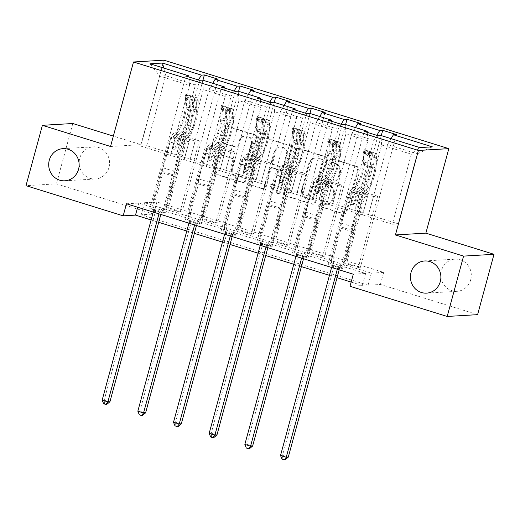 <?xml version="1.0" encoding="UTF-8"?>
<svg xmlns="http://www.w3.org/2000/svg" width="520" height="520" viewBox="0 0 520 520"><rect width="100%" height="100%" fill="white"/><g stroke="black" fill="none" stroke-linecap="round" stroke-linejoin="round"><path stroke-width="0.39" stroke-dasharray="2.6 1.95" d="M330.896 160.121A1.729 1.631 86.6 0 1 332.917 158.951L356.766 166.355A2.47 2.333 86.6 0 1 358.365 169.422L346.781 212.076A2.47 2.333 86.6 0 1 343.889 213.746L320.047 206.343A1.729 1.631 86.6 0 1 320.392 202.956A1.729 1.631 86.6 0 1 320.944 203.028L324.031 203.983A7.904 7.469 86.6 0 0 326.56 204.295A7.904 7.469 86.6 0 0 333.275 198.633L334.237 195.078A7.904 7.469 86.6 0 0 329.115 185.263L326.034 184.308A1.729 1.631 86.6 0 1 326.378 180.921A1.729 1.631 86.6 0 1 326.931 180.986L330.018 181.948A7.904 7.469 86.6 0 0 332.547 182.254A7.904 7.469 86.6 0 0 339.261 176.592L340.229 173.036A7.904 7.469 86.6 0 0 335.107 163.228L332.02 162.266A1.729 1.631 86.6 0 1 330.896 160.121M323.206 204.035A7.904 7.469 86.6 0 0 325.741 204.341A7.904 7.469 86.6 0 0 332.449 198.679L333.418 195.124A7.904 7.469 86.6 0 0 328.296 185.315L325.208 184.353A1.729 1.631 86.6 0 1 325.559 180.967A1.729 1.631 86.6 0 1 326.111 181.038L329.199 181.994A7.904 7.469 86.6 0 0 331.728 182.306A7.904 7.469 86.6 0 0 338.442 176.644L339.404 173.089A7.904 7.469 86.6 0 0 334.282 163.274L331.195 162.318A1.729 1.631 86.6 0 1 331.546 158.931A1.729 1.631 86.6 0 1 332.098 158.997L355.947 166.406A2.47 2.333 86.6 0 1 357.546 169.468L345.956 212.121A2.47 2.333 86.6 0 1 343.07 213.798L319.221 206.388A1.729 1.631 86.6 0 1 319.572 203.008A1.729 1.631 86.6 0 1 320.125 203.073L324.031 203.983M108.979 167.459A16.107 15.223 86.6 0 1 95.297 178.997A16.107 15.223 86.6 0 1 79.71 158.373A16.107 15.223 86.6 0 1 93.385 146.835A16.107 15.223 86.6 0 1 108.979 167.459M470.71 279.786A16.107 15.223 86.6 0 1 457.028 291.324A16.107 15.223 86.6 0 1 441.441 270.699A16.107 15.223 86.6 0 1 455.124 259.161A16.107 15.223 86.6 0 1 470.71 279.786M224.633 143.442A2.47 2.333 86.6 0 1 223.035 140.374L226.285 128.407A2.47 2.333 86.6 0 1 229.171 126.737L255.658 134.959A2.47 2.333 86.6 0 1 257.257 138.028L245.667 180.681A2.47 2.333 86.6 0 1 242.781 182.351L216.294 174.129A2.47 2.333 86.6 0 1 214.695 171.061L218.621 156.605A2.47 2.333 86.6 0 1 221.514 154.934L232.843 158.451A2.47 2.333 86.6 0 1 234.448 161.519L232.499 168.688A6.611 6.247 86.6 0 0 238.894 177.151A6.611 6.247 86.6 0 0 244.504 172.412L252.135 144.333A6.611 6.247 86.6 0 0 245.739 135.876A6.611 6.247 86.6 0 0 240.13 140.608L238.856 145.288A2.47 2.333 86.6 0 1 235.969 146.959L223.808 143.488A2.47 2.333 86.6 0 1 222.209 140.419L225.459 128.453A2.47 2.333 86.6 0 1 228.352 126.783L254.833 135.005A2.47 2.333 86.6 0 1 256.432 138.073L244.849 180.726A2.47 2.333 86.6 0 1 241.956 182.397L215.475 174.174A2.47 2.333 86.6 0 1 213.876 171.106L217.802 156.656A2.47 2.333 86.6 0 1 220.688 154.98L232.024 158.502A2.47 2.333 86.6 0 1 233.623 161.571L231.673 168.733L232.499 168.688M110.539 146.477L140.953 144.671L113.353 136.097M140.953 144.671L163.91 60.177M477.601 314.652L380.425 284.472L368.095 285.207L141.265 214.773L153.595 214.039L56.42 183.865L26 185.666M383.701 272.402L371.371 273.137L144.547 202.703L156.877 201.968L383.701 272.402L380.425 284.472M156.877 201.968L153.595 214.039M72.813 123.513L56.42 183.865M296.088 150.085A2.47 2.333 86.6 0 1 298.974 148.408L325.455 156.631A2.47 2.333 86.6 0 1 327.061 159.698L315.471 202.352A2.47 2.333 86.6 0 1 312.579 204.022L286.097 195.8A2.47 2.333 86.6 0 1 284.499 192.732L296.088 150.085L295.262 150.131A2.47 2.333 86.6 0 1 298.149 148.46L324.636 156.683A2.47 2.333 86.6 0 1 326.235 159.751L314.646 202.404A2.47 2.333 86.6 0 1 311.76 204.074L285.272 195.852A2.47 2.333 86.6 0 1 283.673 192.784L295.262 150.131M290.557 145.795L264.075 137.573A2.47 2.333 86.6 0 0 261.183 139.243L249.594 181.896A2.47 2.333 86.6 0 0 251.199 184.964L262.529 188.481A2.47 2.333 86.6 0 0 265.421 186.81L270.12 169.514A2.47 2.333 86.6 0 1 273.007 167.843L280.527 170.177A2.47 2.333 86.6 0 1 282.126 173.238L277.231 191.25A1.729 1.631 86.6 0 0 278.909 193.466A1.729 1.631 86.6 0 0 280.377 192.225L292.156 148.863A2.47 2.333 86.6 0 0 290.557 145.795L264.075 137.573M358.312 267.481L344.591 263.224L346.645 263.101L360.366 267.365L358.312 267.481L377.656 196.268L373.51 196.514L368.505 214.624L387.524 144.619L417.255 153.849L398.229 223.853L368.505 214.624M322.641 256.406L308.919 252.148L310.973 252.025L324.695 256.282L322.641 256.406L341.991 185.192L337.838 185.439L332.832 203.547L351.858 133.536L373.809 140.355L354.79 210.366L332.832 203.547M286.969 245.33L273.247 241.072L275.308 240.948L289.022 245.206L286.969 245.33L306.319 174.115L302.166 174.363L297.167 192.472L316.186 122.46L338.137 129.279L319.118 199.29L297.167 192.472M251.297 234.254L237.582 229.996L239.636 229.873L253.357 234.13L251.297 234.254L270.647 163.04L266.494 163.287L261.495 181.395L280.514 111.384L302.464 118.203L283.445 188.214L261.495 181.395M215.631 223.178L201.91 218.92L203.964 218.797L217.685 223.054L215.631 223.178L234.975 151.964L230.828 152.21L225.823 170.319L244.849 100.308L266.799 107.127L247.774 177.138L225.823 170.319M179.959 212.102L166.238 207.844L168.292 207.721L182.013 211.978L179.959 212.102L199.31 140.888L195.156 141.135L190.151 159.244L209.177 89.232L231.127 96.051L212.108 166.055L190.151 159.244M126.458 203.775L138.788 203.041L365.619 273.475L353.288 274.209M341.868 268.457L328.146 264.199L330.207 264.075L343.922 268.339L341.868 268.457L377.943 135.681M306.195 257.381L292.481 253.123L294.534 253L308.25 257.264L306.195 257.381L342.271 124.605M270.53 246.305L256.808 242.047L258.863 241.924L272.584 246.188L270.53 246.305L306.599 113.529M234.858 235.228L221.136 230.971L223.191 230.847L236.912 235.105L234.858 235.228L270.933 102.453M199.186 224.153L185.464 219.895L187.525 219.772L201.24 224.029L199.186 224.153L235.261 91.377M163.514 213.077L149.799 208.819L151.853 208.696L165.568 212.953L163.514 213.077L199.589 80.301M206.186 166.406L225.206 96.401L203.255 89.583L184.236 159.595L206.186 166.406L211.022 148.31L206.869 148.558L187.525 219.772M203.255 89.583L202.592 80.126M225.206 96.401L224.62 88.075M212.752 83.278L209.177 89.232M234.136 91.033L231.127 96.051M241.858 177.489L260.877 107.478L238.927 100.659L219.908 170.671L241.858 177.489L246.694 159.387L242.541 159.633L223.191 230.847M238.927 100.659L238.264 91.202M260.877 107.478L260.293 99.151M248.417 94.354L244.849 100.308M269.808 102.109L266.799 107.127M277.524 188.565L296.55 118.553L274.599 111.735L255.573 181.747L277.524 188.565L282.367 170.463L278.213 170.709L258.863 241.924M274.599 111.735L273.93 102.278M296.55 118.553L295.964 110.227M284.089 105.43L280.514 111.384M305.481 113.184L302.464 118.203M313.196 199.641L332.215 129.63L310.264 122.811L291.245 192.822L313.196 199.641L318.032 181.539L313.885 181.786L294.534 253M310.264 122.811L309.601 113.353M332.215 129.63L331.63 121.303M319.761 116.506L316.186 122.46M341.153 124.26L338.137 129.279M348.868 210.717L367.887 140.706L345.937 133.887L326.918 203.899L348.868 210.717L353.704 192.614L349.55 192.862L330.207 264.075M345.937 133.887L345.274 124.43M367.887 140.706L367.302 132.379M355.433 127.582L351.858 133.536M376.818 135.337L373.809 140.355M432.309 146.835L417.255 153.849L411.333 154.2L381.609 144.97L362.59 214.975L392.314 224.205L411.333 154.2L419.816 147.576M381.609 144.97L380.946 135.506M391.099 138.658L387.524 144.619M351.15 282.074L362.336 285.545L350.006 286.28M151.112 219.953L158.691 222.313M186.778 231.036L194.363 233.389M222.45 242.112L230.029 244.465M258.122 253.188L265.7 255.541M293.793 264.264L301.373 266.617M329.459 275.34L337.044 277.693M392.314 224.205L398.229 223.853M190.236 159.237L146.712 145.75L140.79 146.101L159.809 76.096L189.534 85.326L170.514 155.331L175.35 137.234L171.203 137.482L151.853 208.696M140.79 146.101L170.514 155.331M146.712 145.75L165.731 75.745L159.809 76.096L150.001 63.791M176.436 154.98L195.455 84.974L165.731 75.745L163.774 68.068M184.236 159.595L170.43 155.337M219.908 170.671L206.102 166.413M255.573 181.747L241.774 177.489M291.245 192.822L277.446 188.565M326.918 203.899L313.111 199.641M362.59 214.975L348.784 210.724M368.589 214.617L354.79 210.366M332.917 203.541L319.118 199.29M297.245 192.465L283.445 188.214M261.579 181.389L247.774 177.138M225.908 170.313L212.108 166.055M189.534 85.326L188.948 76.999M198.471 79.95L195.455 84.974M371.371 273.137L368.095 285.207M144.547 202.703L141.265 214.773M365.619 273.475L362.336 285.545M138.788 203.041L137.644 207.246M362.505 214.981L367.425 196.872L363.272 197.119L349.55 192.862M367.425 196.872L353.704 192.614M363.272 197.119L343.922 268.339M328.146 264.199L364.221 131.423M396.442 134.583L360.366 267.365M344.591 263.224L363.942 192.01L359.788 192.25L354.868 210.359M381.284 135.609L346.645 263.101M373.51 196.514L359.788 192.25M377.656 196.268L363.942 192.01M337.838 185.439L324.116 181.175L319.195 199.284M341.991 185.192L328.269 180.928L324.116 181.175M345.612 124.534L310.973 252.025M308.919 252.148L328.269 180.928M360.769 123.507L324.695 256.282M326.833 203.905L331.753 185.796L327.6 186.043L308.25 257.264M292.481 253.123L328.556 120.348M327.6 186.043L313.885 181.786M331.753 185.796L318.032 181.539M302.166 174.363L288.444 170.099L283.53 188.208M306.319 174.115L292.597 169.852L288.444 170.099M309.946 113.458L275.308 240.948M273.247 241.072L292.597 169.852M325.097 112.431L289.022 245.206M291.161 192.829L296.082 174.72L291.928 174.967L272.584 246.188M256.808 242.047L292.883 109.272M291.928 174.967L278.213 170.709M296.082 174.72L282.367 170.463M266.494 163.287L252.779 159.023L247.858 177.131M270.647 163.04L256.925 158.776L252.779 159.023M274.274 102.382L239.636 229.873M237.582 229.996L256.925 158.776M289.425 101.355L253.357 234.13M255.495 181.753L260.409 163.644L256.262 163.891L236.912 235.105M221.136 230.971L257.212 98.195M256.262 163.891L242.541 159.633M260.409 163.644L246.694 159.387M230.828 152.21L217.107 147.947L212.186 166.055M234.975 151.964L221.26 147.7L217.107 147.947M238.602 91.306L203.964 218.797M201.91 218.92L221.26 147.7M253.76 90.278L217.685 223.054M219.823 170.677L224.744 152.568L220.591 152.815L201.24 224.029M185.464 219.895L221.54 87.12M220.591 152.815L206.869 148.558M224.744 152.568L211.022 148.31M195.156 141.135L181.435 136.87L176.514 154.98M199.31 140.888L185.588 136.624L181.435 136.87M202.93 80.23L168.292 207.721M166.238 207.844L185.588 136.624M218.088 79.203L182.013 211.978M184.151 159.601L189.072 141.492L184.919 141.739L165.568 212.953M149.799 208.819L185.874 76.043M184.919 141.739L171.203 137.482M189.072 141.492L175.35 137.234M322.088 159.185A1.729 1.631 86.6 0 1 323.206 161.33L313.034 198.77A1.729 1.631 86.6 0 1 311.012 199.94L307.762 198.933A7.904 7.469 86.6 0 1 302.64 189.118L309.589 163.527A7.904 7.469 86.6 0 1 316.303 157.865A7.904 7.469 86.6 0 1 318.832 158.171L322.088 159.185L321.262 159.231A1.729 1.631 86.6 0 1 322.387 161.382L323.206 161.33M321.262 159.231L318.012 158.223A7.904 7.469 86.6 0 0 315.484 157.911A7.904 7.469 86.6 0 0 308.769 163.573L301.815 189.169A7.904 7.469 86.6 0 0 306.937 198.978L310.193 199.992A1.729 1.631 86.6 0 0 312.214 198.822L322.387 161.382M289.738 145.847A2.47 2.333 86.6 0 1 291.337 148.909L279.552 192.276A1.729 1.631 86.6 0 1 278.083 193.511A1.729 1.631 86.6 0 1 276.413 191.302L281.307 173.29A2.47 2.333 86.6 0 0 279.702 170.222L272.188 167.889A2.47 2.333 86.6 0 0 269.295 169.559L264.596 186.862A2.47 2.333 86.6 0 1 261.709 188.533L250.374 185.01A2.47 2.333 86.6 0 1 248.775 181.948L260.364 139.295A2.47 2.333 86.6 0 1 263.25 137.618M274.995 151.56A6.611 6.247 86.6 0 1 280.605 146.828A6.611 6.247 86.6 0 1 287.001 155.292L284.317 165.185A2.47 2.333 86.6 0 1 281.424 166.855L273.91 164.522A2.47 2.333 86.6 0 1 272.305 161.453L274.995 151.56L274.177 151.613A6.611 6.247 86.6 0 1 279.786 146.881A6.611 6.247 86.6 0 1 286.182 155.337L287.001 155.292M274.177 151.613L271.486 161.506A2.47 2.333 86.6 0 0 273.084 164.573L280.605 166.907A2.47 2.333 86.6 0 0 283.491 165.237L286.182 155.337M231.673 168.733A6.611 6.247 86.6 0 0 238.069 177.197A6.611 6.247 86.6 0 0 243.685 172.464L251.31 144.385A6.611 6.247 86.6 0 0 244.92 135.922A6.611 6.247 86.6 0 0 239.304 140.654L238.036 145.334A2.47 2.333 86.6 0 1 235.144 147.011L223.808 143.488M364.819 150.52L363.961 153.654L363.324 152.854L364.175 149.715L364.819 150.52L371.676 152.646L375.609 153.263L374.751 156.403A3.4 1.047 -72.7 0 1 374.835 156.416A3.4 1.047 -72.7 0 1 375.238 157.82L374.764 167.55A15.984 4.927 -72.7 0 1 365.508 190.905L361.16 189.553L359.119 191.022A9.185 2.834 107.3 0 0 354.614 199.641L353.554 203.554A1.508 1.43 86.6 0 1 351.787 204.575A1.508 1.43 86.6 0 1 350.805 202.703L351.871 198.79A9.185 2.834 -72.7 0 1 356.369 190.171L358.416 188.702L354.075 187.35L352.027 188.819A9.185 2.834 107.3 0 0 347.529 197.438L331.117 257.842L333.171 257.719L341.172 228.267L352.606 231.816L352.515 230.483A5.466 1.683 -72.7 0 1 352.996 226.811L360.029 200.928A5.915 1.82 107.3 0 1 362.928 195.377L364.969 193.908A19.253 5.935 -72.7 0 0 376.129 165.776L376.603 156.046A6.669 2.054 -72.7 0 0 375.804 153.29L371.8 152.172A6.669 2.054 -72.7 0 1 372.262 154.694L371.781 164.424A19.253 5.935 -72.7 0 1 360.626 192.556L364.969 193.908M364.175 149.715A6.669 2.054 -72.7 0 1 364.371 149.74A6.669 2.054 -72.7 0 1 365.17 152.49L364.696 162.227A19.253 5.935 -72.7 0 1 353.535 190.359L357.884 191.705L355.836 193.174A5.915 1.82 107.3 0 0 352.937 198.725L351.878 202.638A1.508 1.43 -93.4 0 0 353.34 204.575A1.508 1.43 -93.4 0 0 354.621 203.489L355.687 199.576A5.915 1.82 -72.7 0 1 358.579 194.025L360.626 192.556M365.508 190.905L363.46 192.368A9.185 2.834 107.3 0 0 358.956 200.987L342.55 261.391L337.935 267.625A2.516 2.379 -93.4 0 0 337.526 268.469L337.311 269.25M352.606 231.816L344.604 261.274L342.55 261.391M363.324 152.854A3.4 1.047 -72.7 0 1 363.402 152.867A3.4 1.047 -72.7 0 1 363.812 154.265L363.331 164.001A15.984 4.927 -72.7 0 1 354.075 187.35M353.535 190.359L351.494 191.828A5.915 1.82 107.3 0 0 348.595 197.373L341.562 223.256A5.466 1.683 107.3 0 0 341.081 226.935L341.172 228.267M363.961 153.654L370.825 155.785L371.676 152.646M374.751 156.403L370.825 155.785M361.16 189.553A15.984 4.927 107.3 0 0 370.422 166.198L370.897 156.468A3.4 1.047 107.3 0 0 370.851 155.649C369.544 154.564 368.635 154.278 368.108 154.798A3.4 1.047 -72.7 0 1 368.154 155.617L367.679 165.347A15.984 4.927 -72.7 0 1 358.416 188.702M331.597 267.475L331.806 266.695A2.516 2.379 -93.4 0 0 331.89 265.746L331.117 257.842M357.884 191.705A19.253 5.935 107.3 0 0 369.038 163.573L369.512 153.842A6.669 2.054 107.3 0 0 369.057 151.32L370.864 151.756M369.005 151.229L368.108 154.798L369.057 151.32M344.604 261.274L339.989 267.501A2.516 2.379 -93.4 0 0 339.579 268.353L339.176 269.828M288.288 457.132L282.575 455.357L333.866 266.578A2.516 2.379 -93.4 0 0 333.944 265.623L333.171 257.719M281.996 459.115L285.103 459.778M282.822 459.062L282.575 455.357L280.521 455.481M329.147 139.445L328.296 142.578L327.652 141.772L328.503 138.632L329.147 139.445L336.005 141.57L339.937 142.188L339.085 145.327A3.4 1.047 -72.7 0 1 339.163 145.34A3.4 1.047 -72.7 0 1 339.573 146.744L339.092 156.475A15.984 4.927 -72.7 0 1 329.836 179.829L325.488 178.477L323.447 179.946A9.185 2.834 107.3 0 0 318.942 188.565L317.882 192.478A1.508 1.43 86.6 0 1 316.115 193.499A1.508 1.43 86.6 0 1 315.139 191.627L316.199 187.714A9.185 2.834 -72.7 0 1 320.704 179.094L322.745 177.625L318.403 176.274L316.355 177.743A9.185 2.834 107.3 0 0 311.857 186.362L295.445 246.766L297.499 246.643L305.5 217.191L316.933 220.74L316.843 219.408A5.466 1.683 -72.7 0 1 317.324 215.728L324.356 189.852A5.915 1.82 107.3 0 1 327.256 184.301L329.303 182.832A19.253 5.935 -72.7 0 0 340.457 154.7L340.932 144.97A6.669 2.054 -72.7 0 0 340.138 142.214L336.128 141.095A6.669 2.054 -72.7 0 1 336.59 143.618L336.109 153.348A19.253 5.935 -72.7 0 1 324.954 181.48L329.303 182.832M339.84 142.168L328.523 138.651A6.669 2.054 -72.7 0 1 328.705 138.665A6.669 2.054 -72.7 0 1 329.498 141.414L329.024 151.151A19.253 5.935 -72.7 0 1 317.87 179.283L322.212 180.629L320.171 182.097A5.915 1.82 107.3 0 0 317.272 187.649L316.206 191.561A1.508 1.43 -93.4 0 0 317.668 193.499A1.508 1.43 -93.4 0 0 318.949 192.413L320.014 188.5A5.915 1.82 -72.7 0 1 322.913 182.949L324.954 181.48M329.836 179.829L327.788 181.292A9.185 2.834 107.3 0 0 323.291 189.911L306.878 250.315L302.263 256.548A2.516 2.379 -93.4 0 0 301.853 257.394L301.646 258.173M316.933 220.74L308.932 250.192L306.878 250.315M327.652 141.772A3.4 1.047 -72.7 0 1 327.73 141.791A3.4 1.047 -72.7 0 1 328.139 143.189L327.665 152.925A15.984 4.927 -72.7 0 1 318.403 176.274M317.87 179.283L315.822 180.752A5.915 1.82 107.3 0 0 312.923 186.297L305.89 212.18A5.466 1.683 107.3 0 0 305.409 215.858L305.5 217.191M328.296 142.578L335.153 144.709L336.005 141.57M339.085 145.327L335.153 144.709M325.488 178.477A15.984 4.927 107.3 0 0 334.75 155.123L335.225 145.392A3.4 1.047 107.3 0 0 335.185 144.573C333.879 143.481 332.963 143.202 332.442 143.722A3.4 1.047 -72.7 0 1 332.481 144.541L332.007 154.271A15.984 4.927 -72.7 0 1 322.745 177.625M295.925 256.399L296.14 255.619A2.516 2.379 -93.4 0 0 296.218 254.67L295.445 246.766M322.212 180.629A19.253 5.935 107.3 0 0 333.365 152.497L333.847 142.766A6.669 2.054 107.3 0 0 333.385 140.244L335.199 140.68M333.333 140.153L332.442 143.722L333.385 140.244M308.932 250.192L304.317 256.425A2.516 2.379 -93.4 0 0 303.908 257.276L303.511 258.752M252.616 446.056L246.903 444.281L298.194 255.495A2.516 2.379 -93.4 0 0 298.272 254.547L297.499 246.643M246.324 448.038L249.438 448.701M247.15 447.987L246.903 444.281L244.849 444.405M293.475 128.362L292.624 131.501L291.98 130.696L292.832 127.556L293.475 128.362L300.333 130.494L304.265 131.112L303.413 134.251A3.4 1.047 -72.7 0 1 303.492 134.264A3.4 1.047 -72.7 0 1 303.901 135.662L303.427 145.399A15.984 4.927 -72.7 0 1 294.164 168.747L289.822 167.401L287.775 168.87A9.185 2.834 107.3 0 0 283.276 177.489L282.211 181.402A1.508 1.43 86.6 0 1 280.442 182.422A1.508 1.43 86.6 0 1 279.468 180.55L280.527 176.638A9.185 2.834 -72.7 0 1 285.031 168.019L287.079 166.55L282.731 165.198L280.69 166.667A9.185 2.834 107.3 0 0 276.185 175.286L259.772 235.69L261.827 235.567L269.834 206.115L281.262 209.664L281.171 208.332A5.466 1.683 -72.7 0 1 281.658 204.653L288.685 178.769A5.915 1.82 107.3 0 1 291.584 173.225L293.631 171.756A19.253 5.935 -72.7 0 0 304.785 143.624L305.26 133.887A6.669 2.054 -72.7 0 0 304.467 131.138L300.456 130.019A6.669 2.054 -72.7 0 1 300.918 132.542L300.443 142.272A19.253 5.935 -72.7 0 1 289.283 170.404L293.631 171.756M292.832 127.556A6.669 2.054 -72.7 0 1 293.033 127.588A6.669 2.054 -72.7 0 1 293.826 130.338L293.351 140.075A19.253 5.935 -72.7 0 1 282.197 168.207L286.539 169.553L284.499 171.022A5.915 1.82 107.3 0 0 281.6 176.572L280.534 180.486A1.508 1.43 -93.4 0 0 281.996 182.416A1.508 1.43 -93.4 0 0 283.276 181.337L284.343 177.424A5.915 1.82 -72.7 0 1 287.242 171.873L289.283 170.404M294.164 168.747L292.117 170.216A9.185 2.834 107.3 0 0 287.619 178.834L271.206 239.239L266.597 245.472A2.516 2.379 -93.4 0 0 266.182 246.317L265.974 247.097M281.262 209.664L273.26 239.115L271.206 239.239M291.98 130.696A3.4 1.047 -72.7 0 1 292.065 130.715A3.4 1.047 -72.7 0 1 292.468 132.113L291.993 141.85A15.984 4.927 -72.7 0 1 282.731 165.198M282.197 168.207L280.15 169.676A5.915 1.82 107.3 0 0 277.257 175.221L270.225 201.103A5.466 1.683 107.3 0 0 269.737 204.783L269.834 206.115M292.624 131.501L299.481 133.633L300.333 130.494M303.413 134.251L299.481 133.633M289.822 167.401A15.984 4.927 107.3 0 0 299.078 144.047L299.559 134.316A3.4 1.047 107.3 0 0 299.514 133.497C298.207 132.405 297.291 132.126 296.771 132.639A3.4 1.047 -72.7 0 1 296.81 133.465L296.335 143.195A15.984 4.927 -72.7 0 1 287.079 166.55M260.253 245.323L260.468 244.543A2.516 2.379 -93.4 0 0 260.546 243.594L259.772 235.69M286.539 169.553A19.253 5.935 107.3 0 0 297.7 141.421L298.175 131.69A6.669 2.054 107.3 0 0 297.713 129.168L299.526 129.603M297.661 129.077L296.771 132.639L297.713 129.168M273.26 239.115L268.651 245.349A2.516 2.379 -93.4 0 0 268.242 246.194L267.839 247.676M216.951 434.98L211.231 433.206L262.522 244.419A2.516 2.379 -93.4 0 0 262.6 243.471L261.827 235.567M210.659 436.963L213.766 437.625M211.478 436.911L211.231 433.206L209.177 433.329M257.803 117.286L256.952 120.426L256.308 119.62L257.166 116.48L257.803 117.286L264.667 119.418L268.593 120.035L267.742 123.175A3.4 1.047 -72.7 0 1 267.826 123.188A3.4 1.047 -72.7 0 1 268.229 124.585L267.755 134.323A15.984 4.927 -72.7 0 1 258.492 157.671L254.15 156.325L252.103 157.794A9.185 2.834 107.3 0 0 247.605 166.413L246.539 170.326A1.508 1.43 86.6 0 1 244.777 171.347A1.508 1.43 86.6 0 1 243.796 169.475L244.862 165.562A9.185 2.834 -72.7 0 1 249.359 156.942L251.407 155.474L247.058 154.122L245.018 155.591A9.185 2.834 107.3 0 0 240.513 164.209L224.107 224.614L226.161 224.49L234.162 195.039L245.596 198.588L245.499 197.256A5.466 1.683 -72.7 0 1 245.986 193.577L253.019 167.694A5.915 1.82 107.3 0 1 255.918 162.149L257.959 160.68A19.253 5.935 -72.7 0 0 269.113 132.548L269.594 122.811A6.669 2.054 -72.7 0 0 268.794 120.062L264.784 118.944A6.669 2.054 -72.7 0 1 265.245 121.466L264.771 131.196A19.253 5.935 -72.7 0 1 253.617 159.328L257.959 160.68M257.166 116.48A6.669 2.054 -72.7 0 1 257.361 116.513A6.669 2.054 -72.7 0 1 258.161 119.262L257.68 128.999A19.253 5.935 -72.7 0 1 246.525 157.131L250.874 158.477L248.827 159.946A5.915 1.82 107.3 0 0 245.928 165.497L244.868 169.41A1.508 1.43 -93.4 0 0 246.324 171.34A1.508 1.43 -93.4 0 0 247.611 170.261L248.671 166.348A5.915 1.82 -72.7 0 1 251.57 160.797L253.617 159.328M258.492 157.671L256.451 159.14A9.185 2.834 107.3 0 0 251.947 167.758L235.534 228.163L230.925 234.39A2.516 2.379 -93.4 0 0 230.516 235.242L230.302 236.022M245.596 198.588L237.594 228.04L235.534 228.163M256.308 119.62A3.4 1.047 -72.7 0 1 256.392 119.639A3.4 1.047 -72.7 0 1 256.796 121.037L256.321 130.774A15.984 4.927 -72.7 0 1 247.058 154.122M246.525 157.131L244.484 158.6A5.915 1.82 107.3 0 0 241.586 164.144L234.553 190.028A5.466 1.683 107.3 0 0 234.065 193.707L234.162 195.039M256.952 120.426L263.815 122.558L264.667 119.418M267.742 123.175L263.815 122.558M254.15 156.325A15.984 4.927 107.3 0 0 263.413 132.97L263.887 123.24A3.4 1.047 107.3 0 0 263.842 122.421C262.535 121.329 261.619 121.049 261.099 121.563A3.4 1.047 -72.7 0 1 261.144 122.388L260.663 132.119A15.984 4.927 -72.7 0 1 251.407 155.474M224.588 234.247L224.796 233.467A2.516 2.379 -93.4 0 0 224.874 232.518L224.107 224.614M250.874 158.477A19.253 5.935 107.3 0 0 262.028 130.345L262.502 120.614A6.669 2.054 107.3 0 0 262.041 118.092L263.855 118.528M261.092 121.323L262.041 118.092M237.594 228.04L232.98 234.273A2.516 2.379 -93.4 0 0 232.57 235.118L232.167 236.6M181.279 423.904L175.558 422.13L226.85 233.344A2.516 2.379 -93.4 0 0 226.935 232.394L226.161 224.49M174.987 425.887L178.094 426.543M175.806 425.834L175.558 422.13L173.505 422.253M222.138 106.21L221.28 109.349L220.656 108.563L221.494 105.404L222.138 106.21L228.995 108.342L232.928 108.953L232.069 112.093A3.4 1.047 -72.7 0 1 232.154 112.112A3.4 1.047 -72.7 0 1 232.557 113.51L232.083 123.247A15.984 4.927 -72.7 0 1 222.827 146.595L218.478 145.249L216.437 146.718A9.185 2.834 107.3 0 0 211.933 155.337L210.873 159.25A1.508 1.43 86.6 0 1 209.105 160.27A1.508 1.43 86.6 0 1 208.124 158.399L209.19 154.479A9.185 2.834 -72.7 0 1 213.688 145.867L215.735 144.398L211.393 143.046L209.346 144.515A9.185 2.834 107.3 0 0 204.847 153.133L188.435 213.538L190.489 213.415L198.49 183.963L209.924 187.512L209.833 186.18A5.466 1.683 -72.7 0 1 210.314 182.5L217.347 156.618A5.915 1.82 107.3 0 1 220.246 151.073L222.287 149.604A19.253 5.935 -72.7 0 0 233.447 121.472L233.922 111.735A6.669 2.054 -72.7 0 0 233.123 108.986L229.119 107.867A6.669 2.054 -72.7 0 1 229.58 110.39L229.099 120.12A19.253 5.935 -72.7 0 1 217.945 148.252L222.287 149.604M221.494 105.404A6.669 2.054 -72.7 0 1 221.689 105.437A6.669 2.054 -72.7 0 1 222.489 108.186L222.014 117.923A19.253 5.935 -72.7 0 1 210.853 146.055L215.202 147.401L213.155 148.87A5.915 1.82 107.3 0 0 210.256 154.421L209.196 158.334A1.508 1.43 -93.4 0 0 210.659 160.264A1.508 1.43 -93.4 0 0 211.939 159.185L213.005 155.272A5.915 1.82 -72.7 0 1 215.897 149.721L217.945 148.252M222.827 146.595L220.779 148.064A9.185 2.834 107.3 0 0 216.281 156.683L199.869 217.087L195.254 223.314A2.516 2.379 -93.4 0 0 194.844 224.166L194.63 224.946M209.924 187.512L201.922 216.964L199.869 217.087M232.069 112.093L220.643 108.544A3.4 1.047 -72.7 0 1 220.721 108.556A3.4 1.047 -72.7 0 1 221.13 109.96L220.649 119.698A15.984 4.927 -72.7 0 1 211.393 143.046M210.853 146.055L208.812 147.524A5.915 1.82 107.3 0 0 205.914 153.069L198.881 178.952A5.466 1.683 107.3 0 0 198.4 182.631L198.49 183.963M221.28 109.349L228.144 111.481L228.995 108.342M231.972 112.08L228.144 111.481M218.478 145.249A15.984 4.927 107.3 0 0 227.74 121.895L228.215 112.164A3.4 1.047 107.3 0 0 228.176 111.338C226.863 110.253 225.953 109.974 225.427 110.487A3.4 1.047 -72.7 0 1 225.472 111.312L224.998 121.043A15.984 4.927 -72.7 0 1 215.735 144.398M188.916 223.171L189.131 222.391A2.516 2.379 -93.4 0 0 189.208 221.436L188.435 213.538M215.202 147.401A19.253 5.935 107.3 0 0 226.356 119.269L226.831 109.538A6.669 2.054 107.3 0 0 226.375 107.016L228.183 107.452M226.323 106.919L225.427 110.487L226.375 107.016M201.922 216.964L197.308 223.197A2.516 2.379 -93.4 0 0 196.898 224.042L196.495 225.524M145.607 412.828L139.893 411.053L191.185 222.268A2.516 2.379 -93.4 0 0 191.263 221.319L190.489 213.415M139.315 414.81L142.422 415.467M140.14 414.759L139.893 411.053L137.839 411.177M186.466 95.134L185.614 98.273L184.971 97.468L185.822 94.328L186.466 95.134L193.323 97.266L197.256 97.877L196.404 101.017A3.4 1.047 -72.7 0 1 196.482 101.036A3.4 1.047 -72.7 0 1 196.892 102.434L196.411 112.171A15.984 4.927 -72.7 0 1 187.155 135.519L182.806 134.173L180.765 135.642A9.185 2.834 107.3 0 0 176.261 144.255L175.201 148.174A1.508 1.43 86.6 0 1 173.433 149.195A1.508 1.43 86.6 0 1 172.458 147.323L173.518 143.403A9.185 2.834 -72.7 0 1 178.022 134.791L180.063 133.322L175.721 131.97L173.674 133.439A9.185 2.834 107.3 0 0 169.175 142.058L152.763 202.462L154.817 202.339L162.819 172.887L174.252 176.436L174.161 175.103A5.466 1.683 -72.7 0 1 174.642 171.425L181.675 145.542A5.915 1.82 107.3 0 1 184.574 139.997L186.622 138.528A19.253 5.935 -72.7 0 0 197.775 110.396L198.25 100.659A6.669 2.054 -72.7 0 0 197.457 97.909L193.447 96.791A6.669 2.054 -72.7 0 1 193.908 99.314L193.427 109.044A19.253 5.935 -72.7 0 1 182.273 137.176L186.622 138.528M185.822 94.328A6.669 2.054 -72.7 0 1 186.024 94.361A6.669 2.054 -72.7 0 1 186.817 97.11L186.342 106.847A19.253 5.935 -72.7 0 1 175.188 134.979L179.53 136.325L177.489 137.794A5.915 1.82 107.3 0 0 174.59 143.345L173.524 147.258A1.508 1.43 -93.4 0 0 174.987 149.188A1.508 1.43 -93.4 0 0 176.267 148.109L177.333 144.196A5.915 1.82 -72.7 0 1 180.232 138.645L182.273 137.176M187.155 135.519L185.107 136.988A9.185 2.834 107.3 0 0 180.609 145.607L164.197 206.011L159.582 212.238A2.516 2.379 -93.4 0 0 159.172 213.089L158.964 213.869M174.252 176.436L166.251 205.888L164.197 206.011M184.971 97.468A3.4 1.047 -72.7 0 1 185.049 97.481A3.4 1.047 -72.7 0 1 185.458 98.885L184.983 108.622A15.984 4.927 -72.7 0 1 175.721 131.97M175.188 134.979L173.141 136.441A5.915 1.82 107.3 0 0 170.242 141.993L163.209 167.875A5.466 1.683 107.3 0 0 162.727 171.555L162.819 172.887M185.614 98.273L192.472 100.406L193.323 97.266M196.404 101.017L192.472 100.406M182.806 134.173A15.984 4.927 107.3 0 0 192.069 110.819L192.543 101.088A3.4 1.047 107.3 0 0 192.504 100.263C191.197 99.177 190.281 98.898 189.761 99.411A3.4 1.047 -72.7 0 1 189.8 100.237L189.326 109.967A15.984 4.927 -72.7 0 1 180.063 133.322M153.244 212.095L153.459 211.315A2.516 2.379 -93.4 0 0 153.537 210.359L152.763 202.462M179.53 136.325A19.253 5.935 107.3 0 0 190.684 108.192L191.165 98.462A6.669 2.054 107.3 0 0 190.703 95.94L192.517 96.376M190.651 95.843L189.761 99.411L190.703 95.94M166.251 205.888L161.636 212.121A2.516 2.379 -93.4 0 0 161.226 212.966L160.829 214.448M109.934 401.752L104.221 399.978L155.513 211.192A2.516 2.379 -93.4 0 0 155.591 210.243L154.817 202.339M103.642 403.735L106.756 404.391M104.468 403.683L104.221 399.978L102.167 400.094M332.098 158.997L332.917 158.951M320.125 203.073L320.944 203.028M326.111 181.038L326.931 180.986M334.282 163.274L335.107 163.228M339.404 173.089L340.229 173.036M338.442 176.644L339.261 176.592M329.199 181.994L330.018 181.948M325.208 184.353L326.034 184.308M328.296 185.315L329.115 185.263M333.418 195.124L334.237 195.078M332.449 198.679L333.275 198.633M319.221 206.388L320.047 206.343M343.07 213.798L343.889 213.746M345.956 212.121L346.781 212.076M357.546 169.468L358.365 169.422M355.947 166.406L356.766 166.355M331.195 162.318L332.02 162.266M283.673 192.784L284.499 192.732M285.272 195.852L286.097 195.8M311.76 204.074L312.579 204.022M314.646 202.404L315.471 202.352M326.235 159.751L327.061 159.698M324.636 156.683L325.455 156.631M298.149 148.46L298.974 148.408M312.214 198.822L313.034 198.77M310.193 199.992L311.012 199.94M306.937 198.978L307.762 198.933M301.815 189.169L302.64 189.118M308.769 163.573L309.589 163.527M318.012 158.223L318.832 158.171M260.364 139.295L261.183 139.243M248.775 181.948L249.594 181.896M250.374 185.01L251.199 184.964M261.709 188.533L262.529 188.481M264.596 186.862L265.421 186.81M269.295 169.559L270.12 169.514M272.188 167.889L273.007 167.843M279.702 170.222L280.527 170.177M281.307 173.29L282.126 173.238M276.413 191.302L277.231 191.25M279.552 192.276L280.377 192.225M291.337 148.909L292.156 148.863M283.491 165.237L284.317 165.185M280.605 166.907L281.424 166.855M273.084 164.573L273.91 164.522M271.486 161.506L272.305 161.453M235.144 147.011L235.969 146.959M238.036 145.334L238.856 145.288M239.304 140.654L240.13 140.608M251.31 144.385L252.135 144.333M243.685 172.464L244.504 172.412M233.623 161.571L234.448 161.519M232.024 158.502L232.843 158.451M220.688 154.98L221.514 154.934M217.802 156.656L218.621 156.605M213.876 171.106L214.695 171.061M215.475 174.174L216.294 174.129M241.956 182.397L242.781 182.351M244.849 180.726L245.667 180.681M256.432 138.073L257.257 138.028M254.833 135.005L255.658 134.959M228.352 126.783L229.171 126.737M225.459 128.453L226.285 128.407M222.209 140.419L223.035 140.374M354.621 203.489L353.554 203.554M364.188 149.727L375.512 153.244M374.654 156.383L363.337 152.867M371.781 164.424L376.129 165.776M374.764 167.55L370.422 166.198M355.687 199.576L360.029 200.928M341.562 223.256L352.996 226.811M348.595 197.373L352.937 198.725M358.956 200.987L354.614 199.641M351.871 198.79L347.529 197.438M358.579 194.025L362.928 195.377M351.494 191.828L355.836 193.174M363.46 192.368L359.119 191.022M356.369 190.171L352.027 188.819M364.696 162.227L369.038 163.573M367.679 165.347L363.331 164.001M372.262 154.694L376.603 156.046M375.238 157.82L370.897 156.468M365.17 152.49L369.512 153.842M368.154 155.617L363.812 154.265M341.081 226.935L352.515 230.483M337.935 267.625L339.989 267.501M337.526 268.469L339.579 268.353M331.806 266.695L333.866 266.578M331.89 265.746L333.944 265.623M370.851 155.649L371.8 152.172M351.878 202.638L350.805 202.703M318.949 192.413L317.882 192.478M338.988 145.308L327.665 141.791M336.109 153.348L340.457 154.7M339.092 156.475L334.75 155.123M320.014 188.5L324.356 189.852M305.89 212.18L317.324 215.728M312.923 186.297L317.272 187.649M323.291 189.911L318.942 188.565M316.199 187.714L311.857 186.362M322.913 182.949L327.256 184.301M315.822 180.752L320.171 182.097M327.788 181.292L323.447 179.946M320.704 179.094L316.355 177.743M329.024 151.151L333.365 152.497M332.007 154.271L327.665 152.925M336.59 143.618L340.932 144.97M339.573 146.744L335.225 145.392M329.498 141.414L333.847 142.766M332.481 144.541L328.139 143.189M305.409 215.858L316.843 219.408M302.263 256.548L304.317 256.425M301.853 257.394L303.908 257.276M296.14 255.619L298.194 255.495M296.218 254.67L298.272 254.547M335.185 144.573L336.128 141.095M316.206 191.561L315.139 191.627M283.276 181.337L282.211 181.402M292.851 127.576L304.168 131.092M303.316 134.232L292 130.715M300.443 142.272L304.785 143.624M303.427 145.399L299.078 144.047M284.343 177.424L288.685 178.769M270.225 201.103L281.658 204.653M277.257 175.221L281.6 176.572M287.619 178.834L283.276 177.489M280.527 176.638L276.185 175.286M287.242 171.873L291.584 173.225M280.15 169.676L284.499 171.022M292.117 170.216L287.775 168.87M285.031 168.019L280.69 166.667M293.351 140.075L297.7 141.421M296.335 143.195L291.993 141.85M300.918 132.542L305.26 133.887M303.901 135.662L299.559 134.316M293.826 130.338L298.175 131.69M296.81 133.465L292.468 132.113M269.737 204.783L281.171 208.332M266.597 245.472L268.651 245.349M266.182 246.317L268.242 246.194M260.468 244.543L262.522 244.419M260.546 243.594L262.6 243.471M299.514 133.497L300.456 130.019M280.534 180.486L279.468 180.55M247.611 170.261L246.539 170.326M257.179 116.499L268.495 120.016M267.644 123.156L256.328 119.639M264.771 131.196L269.113 132.548M267.755 134.323L263.413 132.97M248.671 166.348L253.019 167.694M234.553 190.028L245.986 193.577M241.586 164.144L245.928 165.497M251.947 167.758L247.605 166.413M244.862 165.562L240.513 164.209M251.57 160.797L255.918 162.149M244.484 158.6L248.827 159.946M256.451 159.14L252.103 157.794M249.359 156.942L245.018 155.591M257.68 128.999L262.028 130.345M260.663 132.119L256.321 130.774M265.245 121.466L269.594 122.811M268.229 124.585L263.887 123.24M258.161 119.262L262.502 120.614M261.144 122.388L256.796 121.037M234.065 193.707L245.499 197.256M230.925 234.39L232.98 234.273M230.516 235.242L232.57 235.118M224.796 233.467L226.85 233.344M224.874 232.518L226.935 232.394M263.842 122.421L264.784 118.944M244.868 169.41L243.796 169.475M211.939 159.185L210.873 159.25M221.507 105.424L232.83 108.94M229.099 120.12L233.447 121.472M232.083 123.247L227.74 121.895M213.005 155.272L217.347 156.618M198.881 178.952L210.314 182.5M205.914 153.069L210.256 154.421M216.281 156.683L211.933 155.337M209.19 154.479L204.847 153.133M215.897 149.721L220.246 151.073M208.812 147.524L213.155 148.87M220.779 148.064L216.437 146.718M213.688 145.867L209.346 144.515M222.014 117.923L226.356 119.269M224.998 121.043L220.649 119.698M229.58 110.39L233.922 111.735M232.557 113.51L228.215 112.164M222.489 108.186L226.831 109.538M225.472 111.312L221.13 109.96M198.4 182.631L209.833 186.18M195.254 223.314L197.308 223.197M194.844 224.166L196.898 224.042M189.131 222.391L191.185 222.268M189.208 221.436L191.263 221.319M228.176 111.338L229.119 107.867M209.196 158.334L208.124 158.399M176.267 148.109L175.201 148.174M185.842 94.348L197.158 97.864M196.306 101.003L184.983 97.487M193.427 109.044L197.775 110.396M196.411 112.171L192.069 110.819M177.333 144.196L181.675 145.542M163.209 167.875L174.642 171.425M170.242 141.993L174.59 143.345M180.609 145.607L176.261 144.255M173.518 143.403L169.175 142.058M180.232 138.645L184.574 139.997M173.141 136.441L177.489 137.794M185.107 136.988L180.765 135.642M178.022 134.791L173.674 133.439M186.342 106.847L190.684 108.192M189.326 109.967L184.983 108.622M193.908 99.314L198.25 100.659M196.892 102.434L192.543 101.088M186.817 97.11L191.165 98.462M189.8 100.237L185.458 98.885M162.727 171.555L174.161 175.103M159.582 212.238L161.636 212.121M159.172 213.089L161.226 212.966M153.459 211.315L155.513 211.192M153.537 210.359L155.591 210.243M192.504 100.263L193.447 96.791M173.524 147.258L172.458 147.323M331.546 158.931L332.365 158.886M319.572 203.008L320.392 202.956M325.559 180.967L326.378 180.921M64.877 180.804L95.297 178.997M426.615 293.131L457.028 291.324M424.704 260.969L455.124 259.161M62.972 148.642L93.385 146.835M331.728 182.306L332.547 182.254M325.741 204.341L326.56 204.295M343.856 213.895L344.682 213.844M312.553 204.172L313.372 204.119M310.745 200.057L311.565 200.011M315.484 157.911L316.303 157.865M297.362 148.363L298.181 148.31M262.464 137.527L263.283 137.475M262.496 188.63L263.322 188.578M271.394 167.791L272.22 167.745M278.083 193.511L278.909 193.466M279.786 146.881L280.605 146.828M281.398 167.005L282.217 166.953M235.937 147.108L236.756 147.056M244.92 135.922L245.739 135.876M238.069 177.197L238.894 177.151M219.901 154.882L220.721 154.837M242.749 182.494L243.568 182.448M227.558 126.685L228.384 126.64M353.34 204.575L352.268 204.633M369.31 151.274L364.371 149.74M374.835 156.416L363.402 152.867M317.668 193.499L316.596 193.557M333.638 140.198L328.705 138.665M339.163 145.34L327.73 141.791M281.996 182.416L280.93 182.481M297.973 129.123L293.033 127.588M303.492 134.264L292.065 130.715M246.324 171.34L245.258 171.405M262.301 118.047L257.361 116.513M267.826 123.188L256.392 119.639M261.086 121.323L261.989 117.995M210.659 160.264L209.586 160.329M226.629 106.971L221.689 105.437M232.154 112.112L220.721 108.556M174.987 149.188L173.914 149.253M190.957 95.895L186.024 94.361M196.482 101.036L185.049 97.481"/><path stroke-width="0.78" d="M78.559 169.267A16.107 15.223 86.6 0 1 64.877 180.804A16.107 15.223 86.6 0 1 49.29 160.18A16.107 15.223 86.6 0 1 62.972 148.642A16.107 15.223 86.6 0 1 78.559 169.267M440.291 281.593A16.107 15.223 86.6 0 1 426.615 293.131A16.107 15.223 86.6 0 1 411.021 272.506A16.107 15.223 86.6 0 1 424.704 260.969A16.107 15.223 86.6 0 1 440.291 281.593M113.353 136.097L72.813 123.513L42.4 125.314L26 185.666L123.181 215.846L135.512 215.111L151.112 219.953M448.819 148.649L163.91 60.177L133.49 61.984L418.399 150.449L448.819 148.649L425.861 233.142L395.441 234.942L463.58 256.106L494 254.3L425.861 233.142M494 254.3L477.601 314.652L447.187 316.459L463.58 256.106M188.948 76.999L188.87 75.861L185.874 76.043L199.589 80.301L202.592 80.126L224.542 86.938L221.54 87.12L235.261 91.377L238.264 91.202L260.214 98.013L257.212 98.195L270.933 102.453L273.93 102.278L295.88 109.09L292.883 109.272L306.599 113.529L309.601 113.353L331.552 120.172L328.556 120.348L342.271 124.605L345.274 124.43L367.224 131.248L364.221 131.423L377.943 135.681L380.946 135.506L419.816 147.576L432.309 146.835L393.438 134.765L396.442 134.583L382.72 130.325L381.284 135.609M188.87 75.861L150.001 63.791L162.494 63.05L201.37 75.12L204.367 74.945L202.93 80.23M382.72 130.325L379.717 130.501L357.767 123.689L360.769 123.507L347.048 119.249L344.051 119.424L322.101 112.612L325.097 112.431L311.382 108.173L308.38 108.349L286.429 101.537L289.425 101.355L275.711 97.097L272.708 97.273L250.757 90.46L253.76 90.278L240.039 86.021L237.036 86.197L215.085 79.385L218.088 79.203L204.367 74.945M447.187 316.459L350.006 286.28L353.288 274.209L126.458 203.775L123.181 215.846M224.62 88.075L224.542 86.938M215.085 79.385L212.752 83.278M237.036 86.197L234.136 91.033M260.293 99.151L260.214 98.013M250.757 90.46L248.417 94.354M272.708 97.273L269.808 102.109M295.964 110.227L295.88 109.09M286.429 101.537L284.089 105.43M308.38 108.349L305.481 113.184M331.63 121.303L331.552 120.172M322.101 112.612L319.761 116.506M344.051 119.424L341.153 124.26M367.302 132.379L367.224 131.248M357.767 123.689L355.433 127.582M379.717 130.501L376.818 135.337M393.438 134.765L391.099 138.658M42.4 125.314L110.539 146.477L133.49 61.984M395.441 234.942L418.399 150.449M158.691 222.313L186.778 231.036M194.363 233.389L222.45 242.112M230.029 244.465L258.122 253.188M265.7 255.541L293.793 264.264M301.373 266.617L329.459 275.34M337.044 277.693L351.15 282.074M162.494 63.05L163.774 68.068M201.37 75.12L198.471 79.95M137.644 207.246L135.512 215.111M347.048 119.249L345.612 124.534M311.382 108.173L309.946 113.458M275.711 97.097L274.274 102.382M240.039 86.021L238.602 91.306M337.311 269.25L286.234 457.256L280.521 455.481L331.597 267.475M339.176 269.828L288.288 457.132L286.234 457.256L284.284 459.823L281.996 459.115L280.521 455.481M288.288 457.132L285.103 459.778L284.284 459.823M301.646 258.173L250.562 446.179L244.849 444.405L295.925 256.399M303.511 258.752L252.616 446.056L250.562 446.179L248.612 448.747L246.324 448.038L244.849 444.405M252.616 446.056L249.438 448.701L248.612 448.747M265.974 247.097L214.89 435.103L209.177 433.329L260.253 245.323M267.839 247.676L216.951 434.98L214.89 435.103L212.94 437.671L210.659 436.963L209.177 433.329M216.951 434.98L213.766 437.625L212.94 437.671M230.302 236.022L179.225 424.028L173.505 422.253L224.588 234.247M232.167 236.6L181.279 423.904L179.225 424.028L177.275 426.595L174.987 425.887L173.505 422.253M181.279 423.904L178.094 426.543L177.275 426.595M194.63 224.946L143.553 412.951L137.839 411.177L188.916 223.171M196.495 225.524L145.607 412.828L143.553 412.951L141.602 415.519L139.315 414.81L137.839 411.177M145.607 412.828L142.422 415.467L141.602 415.519M158.964 213.869L107.88 401.875L102.167 400.094L153.244 212.095M160.829 214.448L109.934 401.752L107.88 401.875L105.931 404.443L103.642 403.735L102.167 400.094M109.934 401.752L106.756 404.391L105.931 404.443"/></g></svg>
